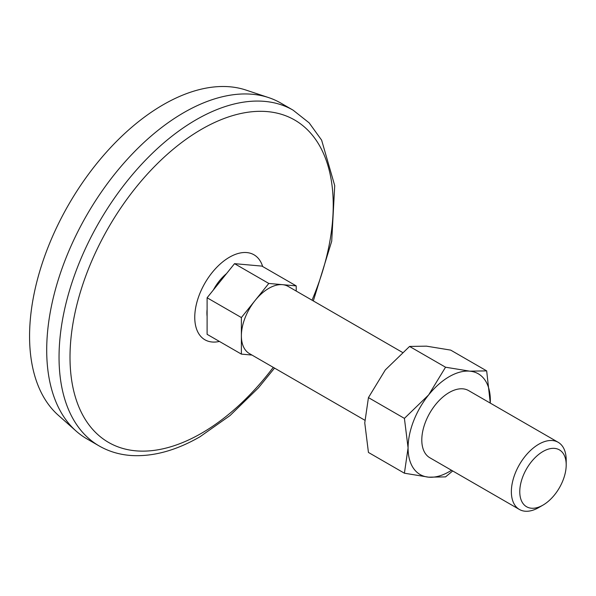 <?xml version="1.0" encoding="UTF-8"?>
<svg xmlns="http://www.w3.org/2000/svg" width="596" height="596" viewBox="0 0 596 596"><rect width="100%" height="100%" fill="white"/><g stroke="black" fill="none" stroke-linecap="round" stroke-linejoin="round"><path stroke-width="0.89" d="M404.408 473.209L408.081 447.916L404.408 418.377L368.44 397.607L364.759 422.899L368.44 452.446L404.408 473.209L428.651 477.173L445.54 476.889L452.707 470.959M368.44 397.607L385.329 369.9L409.564 346.44L426.453 346.157L450.695 350.113L486.671 370.883L469.775 371.166L445.54 367.21L409.564 346.44M445.54 367.21L428.651 394.91L404.408 418.377M296.219 291.064L296.219 285.894L261.942 266.107L234.526 263.663L207.103 297.769L207.103 334.326L241.38 354.113L251.959 355.06M296.219 285.894L282.504 284.672A38.777 22.387 -60 0 1 288.188 286.423L402.397 352.363M364.804 420.21L249.411 353.584A38.777 22.387 -60 0 1 241.38 335.839A38.777 22.387 -60 0 1 255.088 300.503A38.777 22.387 -60 0 1 282.504 284.672L268.796 283.45L241.38 317.556L241.38 354.113M538.784 507.539A38.777 22.387 -60 0 1 519.392 509.461A38.777 22.387 -60 0 1 519.392 464.686A38.777 22.387 -60 0 1 558.169 442.299A38.777 22.387 -60 0 1 566.2 460.052L566.2 464.902A32.832 18.953 -60 0 1 542.986 505.11L538.784 507.539L542.986 505.11A32.832 18.953 -60 0 1 519.772 491.707A32.832 18.953 -60 0 1 542.986 451.5A32.832 18.953 -60 0 1 566.2 464.902M99.197 445.964L86.86 438.842A193.879 111.936 -60 0 1 76.109 431.072L58.237 415.196A189.036 109.142 -60 0 1 68.719 204.488A189.036 109.142 -60 0 1 245.954 90.063L268.64 97.602A193.879 111.936 -60 0 1 280.738 103.026L293.076 110.148A193.879 111.936 -60 0 0 99.197 222.085A193.879 111.936 -60 0 0 99.197 445.964C109.187 451.693 120.25 454.897 132.386 455.582C153.954 456.581 176.498 450.308 200.018 436.741L230.019 415.576L258.396 387.892L274.532 368.097M76.109 431.072A193.879 111.936 -60 0 1 86.86 214.962A193.879 111.936 -60 0 1 268.64 97.602M273.251 367.352A186.123 107.459 -60 0 1 201.619 433.195A186.123 107.459 -60 0 1 72.421 326.839A186.123 107.459 -60 0 1 250.886 111.854A186.123 107.459 -60 0 1 312.028 300.19M207.103 297.769L241.38 317.556M234.526 263.663L268.796 283.45M451.5 470.266A58.162 33.585 -60 0 1 428.651 477.173A58.162 33.585 -60 0 1 408.081 447.916A58.162 33.585 -60 0 1 428.651 394.91A58.162 33.585 -60 0 1 469.775 371.166A58.162 33.585 -60 0 1 490.344 400.423A58.162 33.585 -60 0 1 490.277 403.105L486.671 370.883M519.392 509.461L429.828 457.75A38.777 22.387 -60 0 1 429.828 412.976A38.777 22.387 -60 0 1 468.598 390.589L558.169 442.299M207.103 316.416A35.164 20.301 -60 0 1 207.103 309.354M213.353 289.991A35.164 20.301 -60 0 1 226.532 273.601M219.417 341.433A49.066 28.325 -60 0 1 204.92 283.13A49.066 28.325 -60 0 1 262.665 266.524M313.31 300.935L331.711 241.216L334.721 185.632L321.624 140.135L309.153 122.858L293.076 110.148"/></g></svg>
